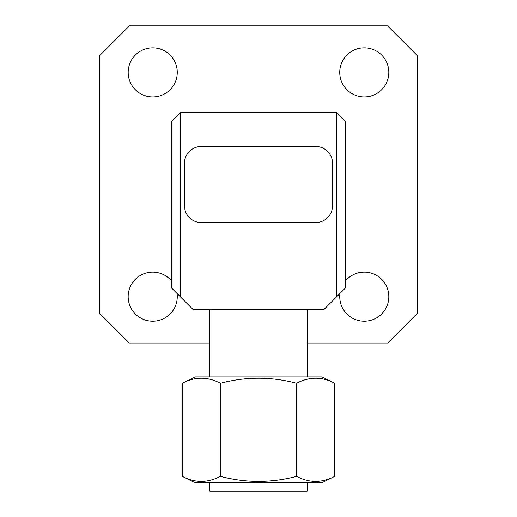 <?xml version="1.0" encoding="UTF-8"?>
<svg xmlns="http://www.w3.org/2000/svg" width="517" height="517" viewBox="0 0 517 517"><rect width="100%" height="100%" fill="white"/><g stroke="black" fill="none" stroke-linecap="round" stroke-linejoin="round"><path stroke-width="0.78" d="M194.974 482.691L322.026 482.691L334.719 476.338C321.917 483.052 309.218 483.052 296.609 476.338C271.244 483.059 245.833 483.059 220.391 476.338C207.595 483.052 194.89 483.052 182.281 476.338L194.974 482.691M307.156 482.691L307.156 491.15L209.844 491.15L209.844 482.691M182.281 383.259L194.974 376.906L322.026 376.906L334.719 383.259C322.11 376.544 309.405 376.544 296.609 383.259C271.244 376.538 245.833 376.538 220.391 383.259C207.782 376.544 195.083 376.544 182.281 383.259L182.281 476.338M307.156 376.906L307.156 309.34M209.844 376.906L209.844 309.34M334.719 383.259L334.719 476.338M296.609 383.259L296.609 476.338M220.391 383.259L220.391 476.338M177.06 293.475A24.538 24.538 0 0 1 152.722 321.186A24.538 24.538 0 0 1 144.508 273.519A24.538 24.538 0 0 1 171.76 281.164M128.184 72.393A24.538 24.538 0 0 1 152.722 47.855A24.538 24.538 0 0 1 177.26 72.393A24.538 24.538 0 0 1 152.722 96.931A24.538 24.538 0 0 1 128.184 72.393M345.24 281.164A24.538 24.538 0 0 1 388.816 296.642A24.538 24.538 0 0 1 364.278 321.186A24.538 24.538 0 0 1 339.94 293.475M339.74 72.393A24.538 24.538 0 0 1 364.278 47.855A24.538 24.538 0 0 1 388.816 72.393A24.538 24.538 0 0 1 364.278 96.931A24.538 24.538 0 0 1 339.74 72.393M336.774 112.59L345.24 121.049L345.24 288.182L336.774 296.642L336.774 112.59L180.226 112.59L180.226 296.642L192.919 309.34L324.081 309.34L336.774 296.642M307.156 343.185L387.55 343.185L417.167 313.567L417.167 55.468L387.55 25.85L129.45 25.85L99.833 55.468L99.833 313.567L129.45 343.185L209.844 343.185M180.226 296.642L171.76 288.182L171.76 121.049L180.226 112.59M201.378 222.601L315.622 222.601A16.925 16.925 0 0 0 332.547 205.676L332.547 163.366A16.925 16.925 0 0 0 315.622 146.44L201.378 146.44A16.925 16.925 0 0 0 184.453 163.366L184.453 205.676A16.925 16.925 0 0 0 201.378 222.601"/></g></svg>
